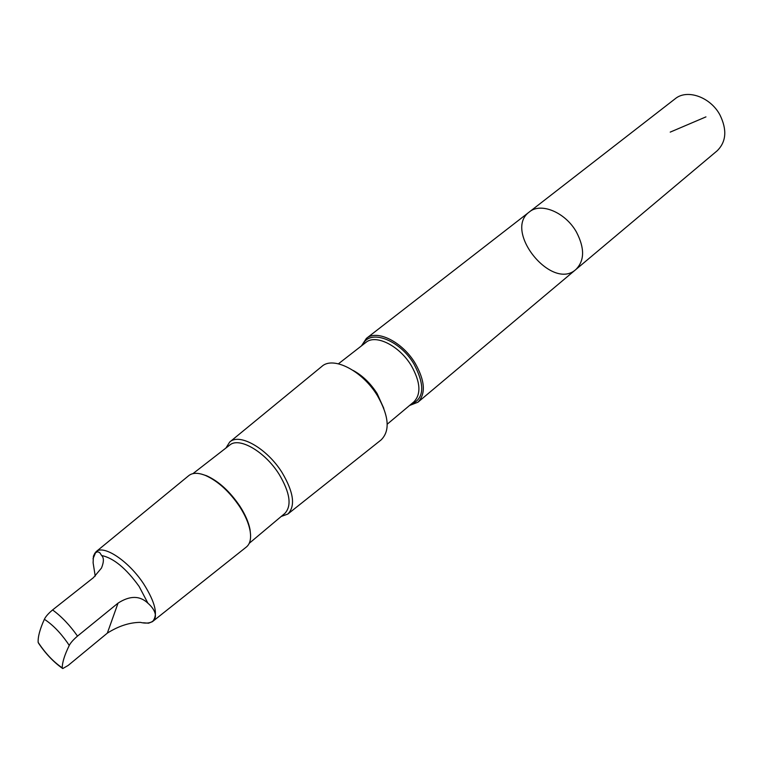 <?xml version="1.0" encoding="UTF-8"?>
<svg xmlns="http://www.w3.org/2000/svg" width="763" height="763" viewBox="0 0 763 763"><rect width="100%" height="100%" fill="white"/><g stroke="black" fill="none" stroke-linecap="round" stroke-linejoin="round"><path stroke-width="1.14" d="M576.447 232.076C584.801 248.223 584.62 260.688 575.893 269.492C551.935 291.466 502.865 230.703 529.388 211.914C540.833 202.1 565.488 212.372 576.447 232.076C584.801 248.223 584.62 260.688 575.893 269.492L717.153 150.797C726.252 141.832 727.206 129.92 720.014 115.07C710.534 97.006 687.034 88.737 675.15 98.789L529.388 211.914C540.833 202.1 565.488 212.372 576.447 232.076M147.908 603.199C139.839 595.521 129.891 595.493 118.046 603.123L77.511 636.104C73.305 639.718 70.558 642.837 69.252 645.46C64.578 654.988 62.251 662.456 62.251 667.854L62.738 668.56L68.136 665.46L107.335 633.128C118.542 626.041 129.548 622.455 140.335 622.37C155.986 626.108 161.022 614.616 147.908 603.199L139.152 586.48C126.124 568.387 113.611 558.058 101.613 555.493L99.734 552.612L97.588 551.754L94.965 552.994L93.401 556.217L93.115 562.817L95.232 576.132M62.308 668.264C53.381 661.893 45.427 653.481 38.446 643.037L38.15 642.351C37.864 636.743 39.943 629.055 44.378 619.289C45.608 616.618 48.346 613.5 52.58 609.942L93.458 577.639L101.489 568.044C103.949 561.902 103.997 557.715 101.613 555.493M409.569 405.477L417.924 402.215C425.926 393.88 425.048 380.937 415.272 363.417C402.578 341.948 376.941 329.168 366.383 338.41L361.443 345.897M281.194 516.475L287.832 514.052L381.109 439.917C390.227 430.885 389.016 416.169 377.475 395.759C362.52 370.828 333.069 355.768 321.786 366.469L229.682 442.054L225.924 448.034M287.832 514.052C295.634 506.107 293.707 492.269 282.062 472.545C267.05 448.415 239.382 432.688 229.682 442.054M249.234 543.313L284.876 513.385C291.952 505.716 290.026 492.669 279.096 474.243C264.999 451.61 239.105 436.646 229.72 445.087L192.953 473.632M250.579 534.977L250.035 529.541C248.643 522.321 245.266 514.539 239.887 506.184C229.873 491.439 218.781 481.291 206.592 475.75L201.384 474.071M143.434 622.78L148.537 623.199L152.39 621.692L246.373 547.004C250.178 543.895 251.399 538.401 250.045 530.533C248.624 523.151 245.171 515.197 239.677 506.661C229.434 491.563 218.075 481.186 205.619 475.521C198.208 472.545 192.581 472.583 188.738 475.654L95.947 551.802L93.019 558.774M152.39 621.692C158.361 615.245 155.461 602.656 143.682 583.914C128.623 560.91 103.453 544.296 95.947 551.802M670.219 132.113L705.947 116.882M77.511 636.104C69.814 625.174 61.498 616.447 52.58 609.942M69.252 645.46L67.344 642.58C60.105 632.317 52.456 624.554 44.378 619.289M410.847 404.4C424.209 398.982 425.249 385.534 413.985 364.065C399.535 339.382 369.092 328.5 362.768 344.866M387.222 424.199L413.87 401.872C421.319 394.109 420.489 382.072 411.362 365.744C399.535 345.773 375.682 333.841 365.878 342.444L338.438 363.798M383.808 408.367L377.151 393.613C370.532 383.284 362.549 375.568 353.193 370.465M38.15 642.351C45.408 653.366 53.448 661.864 62.251 667.854M107.335 633.128L118.046 603.123M417.924 402.215L575.893 269.492M366.383 338.41L529.388 211.914M206.592 475.75L205.619 475.521M250.035 529.541L250.045 530.533"/></g></svg>
